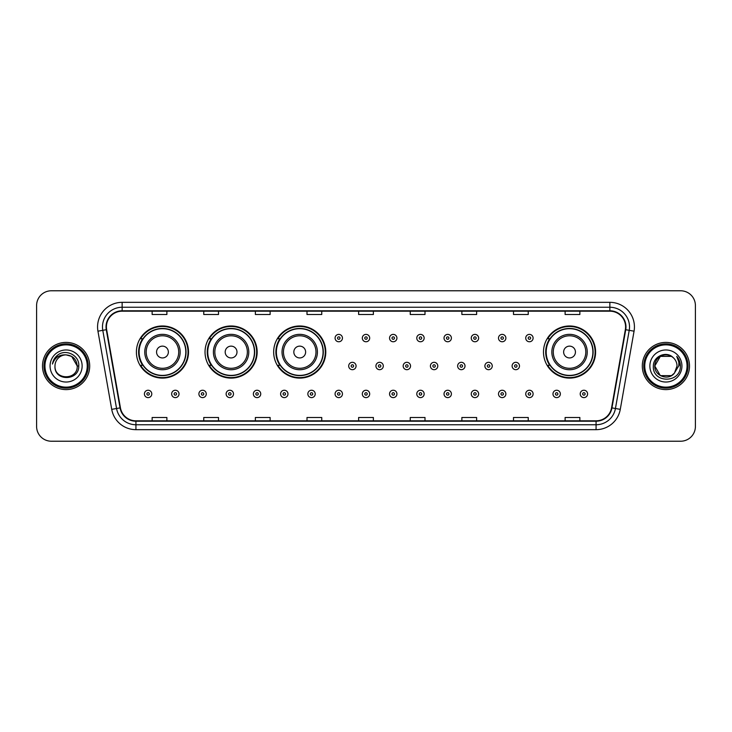 <?xml version="1.0" encoding="UTF-8"?>
<svg xmlns="http://www.w3.org/2000/svg" width="732" height="732" viewBox="0 0 732 732"><rect width="100%" height="100%" fill="white"/><g stroke="black" fill="none" stroke-linecap="round" stroke-linejoin="round"><path stroke-width="1.1" d="M543.483 352.037A26.059 26.059 0 0 0 569.542 378.096A26.059 26.059 0 0 0 595.601 352.037A26.059 26.059 0 0 0 569.542 325.978A26.059 26.059 0 0 0 543.483 352.037M273.667 352.037A26.059 26.059 0 0 0 299.727 378.096A26.059 26.059 0 0 0 325.786 352.037A26.059 26.059 0 0 0 299.727 325.978A26.059 26.059 0 0 0 273.667 352.037M205.033 352.037A26.059 26.059 0 0 0 231.092 378.096A26.059 26.059 0 0 0 257.152 352.037A26.059 26.059 0 0 0 231.092 325.978A26.059 26.059 0 0 0 205.033 352.037M136.399 352.037A26.059 26.059 0 0 0 162.458 378.096A26.059 26.059 0 0 0 188.517 352.037A26.059 26.059 0 0 0 162.458 325.978A26.059 26.059 0 0 0 136.399 352.037M142.649 365.314A23.845 23.845 0 0 1 142.649 338.76M211.283 365.314A23.845 23.845 0 0 1 211.283 338.76M279.917 365.314A23.845 23.845 0 0 1 279.917 338.76M549.732 365.314A23.845 23.845 0 0 1 549.732 338.76M36.6 305.528L36.6 426.472A14.75 14.75 0 0 0 51.35 441.222L680.65 441.222A14.75 14.75 0 0 0 695.4 426.472L695.4 305.528A14.75 14.75 0 0 0 680.65 290.778L51.35 290.778A14.75 14.75 0 0 0 36.6 305.528L36.6 426.472M42.502 366A23.598 23.598 0 0 0 66.1 389.598A23.598 23.598 0 0 0 89.697 366A23.598 23.598 0 0 0 66.1 342.402A23.598 23.598 0 0 0 42.502 366A23.598 23.598 0 0 0 66.1 389.598A23.598 23.598 0 0 0 89.697 366A23.598 23.598 0 0 0 66.1 342.402A23.598 23.598 0 0 0 42.502 366M642.303 366A23.598 23.598 0 0 0 665.9 389.598A23.598 23.598 0 0 0 689.498 366A23.598 23.598 0 0 0 665.9 342.402A23.598 23.598 0 0 0 642.303 366A23.598 23.598 0 0 0 665.9 389.598A23.598 23.598 0 0 0 689.498 366A23.598 23.598 0 0 0 665.9 342.402A23.598 23.598 0 0 0 642.303 366M106.415 326.911A15.729 15.729 0 0 1 122.143 311.182L609.857 311.182A15.729 15.729 0 0 1 625.348 329.647L611.568 407.815A15.729 15.729 0 0 1 596.068 420.818L135.932 420.818A15.729 15.729 0 0 1 120.432 407.815L106.652 329.647A15.729 15.729 0 0 1 106.415 326.911M106.021 326.911A16.122 16.122 0 0 0 106.268 329.711L120.048 407.889A16.122 16.122 0 0 0 135.932 421.211L596.068 421.211A16.122 16.122 0 0 0 611.952 407.889L625.732 329.711A16.122 16.122 0 0 0 609.857 310.789L122.143 310.789A16.122 16.122 0 0 0 106.021 326.911M97.942 331.184A24.586 24.586 0 0 1 122.143 302.334L609.857 302.334A24.586 24.586 0 0 1 634.058 331.184L620.279 409.353A24.586 24.586 0 0 1 596.068 429.666L135.932 429.666A24.586 24.586 0 0 1 111.722 409.353L97.942 331.184L102.782 330.333A19.663 19.663 0 0 1 122.143 307.248L609.857 307.248A19.663 19.663 0 0 1 629.218 330.333L615.438 408.502A19.663 19.663 0 0 1 596.068 424.752L135.932 424.752A19.663 19.663 0 0 1 116.562 408.502L102.782 330.333A19.663 19.663 0 0 1 102.48 326.911M680.65 290.778L51.35 290.778M51.35 441.222L680.65 441.222M695.4 426.472L695.4 305.528M358.625 311.182L358.625 314.513L373.375 314.513L373.375 311.182M307.001 311.182L307.001 314.513L321.751 314.513L321.751 311.182M255.377 311.182L255.377 314.513L270.126 314.513L270.126 311.182M203.761 311.182L203.761 314.513L218.511 314.513L218.511 311.182M152.137 311.182L152.137 314.513L166.887 314.513L166.887 311.182M410.249 311.182L410.249 314.513L424.999 314.513L424.999 311.182M461.874 311.182L461.874 314.513L476.623 314.513L476.623 311.182M513.489 311.182L513.489 314.513L528.239 314.513L528.239 311.182M565.113 311.182L565.113 314.513L579.863 314.513L579.863 311.182M373.375 420.818L373.375 417.487L358.625 417.487L358.625 420.818M321.751 420.818L321.751 417.487L307.001 417.487L307.001 420.818M270.126 420.818L270.126 417.487L255.377 417.487L255.377 420.818M218.511 420.818L218.511 417.487L203.761 417.487L203.761 420.818M166.887 420.818L166.887 417.487L152.137 417.487L152.137 420.818M424.999 420.818L424.999 417.487L410.249 417.487L410.249 420.818M476.623 420.818L476.623 417.487L461.874 417.487L461.874 420.818M528.239 420.818L528.239 417.487L513.489 417.487L513.489 420.818M579.863 420.818L579.863 417.487L565.113 417.487L565.113 420.818M87.236 366A21.137 21.137 0 0 0 66.1 344.863A21.137 21.137 0 0 0 44.954 366A21.137 21.137 0 0 0 66.1 387.137A21.137 21.137 0 0 0 87.236 366M88.224 366A22.125 22.125 0 0 0 66.1 343.875A22.125 22.125 0 0 0 43.975 366A22.125 22.125 0 0 0 66.1 388.125A22.125 22.125 0 0 0 88.224 366M78.772 366L77.217 366L71.654 356.374L66.1 354.883C72.852 355.542 76.549 359.247 77.217 366L71.654 356.374L66.1 354.883L71.654 356.374L77.217 366L71.654 356.374L66.1 354.883L71.654 356.374L77.217 366C77.894 380.338 54.305 380.338 54.982 366C53.948 381.537 79.266 381.18 78.772 366C79.632 355.368 65.825 348.487 57.654 355.121C54.763 357.436 53.033 360.409 52.466 364.051C54.754 357.536 59.292 354.48 66.1 354.883L71.654 356.374L77.217 366C77.894 380.338 54.305 380.338 54.982 366C54.305 380.338 77.894 380.338 77.217 366C77.894 380.338 54.305 380.338 54.982 366C54.305 380.338 77.894 380.338 77.217 366C77.894 380.338 54.305 380.338 54.982 366A11.117 11.117 0 0 1 66.1 354.883L71.654 356.374L77.217 366A11.117 11.117 0 0 0 77.208 365.597M50.069 366A16.031 16.031 0 0 0 66.1 382.031A16.031 16.031 0 0 0 82.13 366A16.031 16.031 0 0 0 66.1 349.969A16.031 16.031 0 0 0 50.069 366M54.214 359.037L57.654 355.121M168.36 352.037A5.902 5.902 0 0 0 162.458 346.135A5.902 5.902 0 0 0 156.556 352.037A5.902 5.902 0 0 0 162.458 357.939A5.902 5.902 0 0 0 168.36 352.037M180.163 352.037A17.696 17.696 0 0 0 162.458 334.341A17.696 17.696 0 0 0 144.762 352.037A17.696 17.696 0 0 0 162.458 369.733A17.696 17.696 0 0 0 180.163 352.037A17.696 17.696 0 0 1 162.458 369.733A17.696 17.696 0 0 1 144.762 352.037M185.809 352.037A23.351 23.351 0 0 0 162.458 328.686A23.351 23.351 0 0 0 139.107 352.037A23.351 23.351 0 0 0 162.458 375.388A23.351 23.351 0 0 0 185.809 352.037M188.023 352.037A25.565 25.565 0 0 1 140.608 365.314L142.978 365.314A23.57 23.57 0 0 0 186.029 352.092A23.57 23.57 0 0 0 142.978 338.76L140.608 338.76A25.565 25.565 0 0 1 188.023 352.037M236.994 352.037A5.902 5.902 0 0 0 231.092 346.135A5.902 5.902 0 0 0 225.191 352.037A5.902 5.902 0 0 0 231.092 357.939A5.902 5.902 0 0 0 236.994 352.037M248.788 352.037A17.696 17.696 0 0 0 231.092 334.341A17.696 17.696 0 0 0 213.396 352.037A17.696 17.696 0 0 0 231.092 369.733A17.696 17.696 0 0 0 248.788 352.037A17.696 17.696 0 0 1 231.092 369.733A17.696 17.696 0 0 1 213.396 352.037M254.443 352.037A23.351 23.351 0 0 0 231.092 328.686A23.351 23.351 0 0 0 207.742 352.037A23.351 23.351 0 0 0 231.092 375.388A23.351 23.351 0 0 0 254.443 352.037M256.658 352.037A25.565 25.565 0 0 1 209.242 365.314L211.612 365.314A23.57 23.57 0 0 0 254.663 352.092A23.57 23.57 0 0 0 211.612 338.76L209.242 338.76A25.565 25.565 0 0 1 256.658 352.037M305.628 352.037A5.902 5.902 0 0 0 299.727 346.135A5.902 5.902 0 0 0 293.825 352.037A5.902 5.902 0 0 0 299.727 357.939A5.902 5.902 0 0 0 305.628 352.037M317.423 352.037A17.696 17.696 0 0 0 299.727 334.341A17.696 17.696 0 0 0 282.03 352.037A17.696 17.696 0 0 0 299.727 369.733A17.696 17.696 0 0 0 317.423 352.037A17.696 17.696 0 0 1 299.727 369.733A17.696 17.696 0 0 1 282.03 352.037M323.077 352.037A23.351 23.351 0 0 0 299.727 328.686A23.351 23.351 0 0 0 276.376 352.037A23.351 23.351 0 0 0 299.727 375.388A23.351 23.351 0 0 0 323.077 352.037M325.292 352.037A25.565 25.565 0 0 1 277.876 365.314L280.246 365.314A23.57 23.57 0 0 0 323.297 352.092A23.57 23.57 0 0 0 280.246 338.76L277.876 338.76A25.565 25.565 0 0 1 325.292 352.037M575.443 352.037A5.902 5.902 0 0 0 569.542 346.135A5.902 5.902 0 0 0 563.64 352.037A5.902 5.902 0 0 0 569.542 357.939A5.902 5.902 0 0 0 575.443 352.037M587.238 352.037A17.696 17.696 0 0 0 569.542 334.341A17.696 17.696 0 0 0 551.837 352.037A17.696 17.696 0 0 0 569.542 369.733A17.696 17.696 0 0 0 587.238 352.037A17.696 17.696 0 0 1 569.542 369.733A17.696 17.696 0 0 1 551.837 352.037M592.893 352.037A23.351 23.351 0 0 0 569.542 328.686A23.351 23.351 0 0 0 546.191 352.037A23.351 23.351 0 0 0 569.542 375.388A23.351 23.351 0 0 0 592.893 352.037M595.107 352.037A25.565 25.565 0 0 1 547.692 365.314L550.061 365.314A23.57 23.57 0 0 0 593.112 352.092A23.57 23.57 0 0 0 550.061 338.76L547.692 338.76A25.565 25.565 0 0 1 595.107 352.037M671.454 375.626A11.117 11.117 0 0 0 674.456 373.091L671.454 375.626L660.346 375.626L654.783 366L660.346 356.374L671.454 356.374L673.184 357.6C666.358 350.454 653.228 356.347 653.356 366C652.102 383.156 679.918 383.605 680.376 366.833L680.394 366C680.357 362.358 679.14 359.156 676.752 356.393C678.573 359.375 679.204 362.578 678.674 366L674.236 373.357C668.225 381.061 654.216 375.882 654.783 366L660.346 375.626L671.454 375.626L674.456 373.091L671.967 375.315M687.046 366A21.137 21.137 0 0 0 665.9 344.863A21.137 21.137 0 0 0 644.764 366A21.137 21.137 0 0 0 665.9 387.137A21.137 21.137 0 0 0 687.046 366M688.025 366A22.125 22.125 0 0 0 665.9 343.875A22.125 22.125 0 0 0 643.776 366A22.125 22.125 0 0 0 665.9 388.125A22.125 22.125 0 0 0 688.025 366M674.456 373.091L677.018 366C676.954 362.651 675.673 359.851 673.184 357.6M649.87 366A16.031 16.031 0 0 0 665.9 382.031A16.031 16.031 0 0 0 681.931 366A16.031 16.031 0 0 0 665.9 349.969A16.031 16.031 0 0 0 649.87 366M671.454 356.374A11.117 11.117 0 0 0 654.783 366M676.862 356.521L680.385 366.421L676.752 356.393L679.653 361.416M680.394 366L676.752 356.393L680.394 366M342.448 338.074A3.687 3.687 0 0 1 338.76 341.762A3.687 3.687 0 0 1 335.073 338.074A3.687 3.687 0 0 1 338.76 334.387A3.687 3.687 0 0 1 342.448 338.074A3.687 3.687 0 0 0 338.76 334.387A3.687 3.687 0 0 0 335.073 338.074M369.687 338.074A3.687 3.687 0 0 1 366 341.762A3.687 3.687 0 0 1 362.313 338.074A3.687 3.687 0 0 1 366 334.387A3.687 3.687 0 0 1 369.687 338.074A3.687 3.687 0 0 0 366 334.387A3.687 3.687 0 0 0 362.313 338.074M396.927 338.074A3.687 3.687 0 0 1 393.24 341.762A3.687 3.687 0 0 1 389.552 338.074A3.687 3.687 0 0 1 393.24 334.387A3.687 3.687 0 0 1 396.927 338.074A3.687 3.687 0 0 0 393.24 334.387A3.687 3.687 0 0 0 389.552 338.074M424.157 338.074A3.687 3.687 0 0 1 420.47 341.762A3.687 3.687 0 0 1 416.783 338.074A3.687 3.687 0 0 1 420.47 334.387A3.687 3.687 0 0 1 424.157 338.074A3.687 3.687 0 0 0 420.47 334.387A3.687 3.687 0 0 0 416.783 338.074M451.397 338.074A3.687 3.687 0 0 1 447.71 341.762A3.687 3.687 0 0 1 444.022 338.074A3.687 3.687 0 0 1 447.71 334.387A3.687 3.687 0 0 1 451.397 338.074A3.687 3.687 0 0 0 447.71 334.387A3.687 3.687 0 0 0 444.022 338.074M478.637 338.074A3.687 3.687 0 0 1 474.949 341.762A3.687 3.687 0 0 1 471.262 338.074A3.687 3.687 0 0 1 474.949 334.387A3.687 3.687 0 0 1 478.637 338.074A3.687 3.687 0 0 0 474.949 334.387A3.687 3.687 0 0 0 471.262 338.074M505.876 338.074A3.687 3.687 0 0 1 502.189 341.762A3.687 3.687 0 0 1 498.501 338.074A3.687 3.687 0 0 1 502.189 334.387A3.687 3.687 0 0 1 505.876 338.074A3.687 3.687 0 0 0 502.189 334.387A3.687 3.687 0 0 0 498.501 338.074M533.106 338.074A3.687 3.687 0 0 1 529.419 341.762A3.687 3.687 0 0 1 525.732 338.074A3.687 3.687 0 0 1 529.419 334.387A3.687 3.687 0 0 1 533.106 338.074A3.687 3.687 0 0 0 529.419 334.387A3.687 3.687 0 0 0 525.732 338.074M348.697 366A3.687 3.687 0 0 1 352.385 362.313A3.687 3.687 0 0 1 356.072 366A3.687 3.687 0 0 1 352.385 369.687A3.687 3.687 0 0 1 348.697 366A3.687 3.687 0 0 0 352.385 369.687A3.687 3.687 0 0 0 356.072 366M375.928 366A3.687 3.687 0 0 1 379.615 362.313A3.687 3.687 0 0 1 383.303 366A3.687 3.687 0 0 1 379.615 369.687A3.687 3.687 0 0 1 375.928 366A3.687 3.687 0 0 0 379.615 369.687A3.687 3.687 0 0 0 383.303 366M403.167 366A3.687 3.687 0 0 1 406.855 362.313A3.687 3.687 0 0 1 410.542 366A3.687 3.687 0 0 1 406.855 369.687A3.687 3.687 0 0 1 403.167 366A3.687 3.687 0 0 0 406.855 369.687A3.687 3.687 0 0 0 410.542 366M430.407 366A3.687 3.687 0 0 1 434.094 362.313A3.687 3.687 0 0 1 437.782 366A3.687 3.687 0 0 1 434.094 369.687A3.687 3.687 0 0 1 430.407 366A3.687 3.687 0 0 0 434.094 369.687A3.687 3.687 0 0 0 437.782 366M457.646 366A3.687 3.687 0 0 1 461.334 362.313A3.687 3.687 0 0 1 465.012 366A3.687 3.687 0 0 1 461.334 369.687A3.687 3.687 0 0 1 457.646 366A3.687 3.687 0 0 0 461.334 369.687A3.687 3.687 0 0 0 465.012 366M484.877 366A3.687 3.687 0 0 1 488.564 362.313A3.687 3.687 0 0 1 492.252 366A3.687 3.687 0 0 1 488.564 369.687A3.687 3.687 0 0 1 484.877 366A3.687 3.687 0 0 0 488.564 369.687A3.687 3.687 0 0 0 492.252 366M512.116 366A3.687 3.687 0 0 1 515.804 362.313A3.687 3.687 0 0 1 519.491 366A3.687 3.687 0 0 1 515.804 369.687A3.687 3.687 0 0 1 512.116 366A3.687 3.687 0 0 0 515.804 369.687A3.687 3.687 0 0 0 519.491 366M144.414 393.926A3.687 3.687 0 0 1 148.102 390.238A3.687 3.687 0 0 1 151.789 393.926A3.687 3.687 0 0 1 148.102 397.613A3.687 3.687 0 0 1 144.414 393.926A3.687 3.687 0 0 0 148.102 397.613A3.687 3.687 0 0 0 151.789 393.926M171.654 393.926A3.687 3.687 0 0 1 175.341 390.238A3.687 3.687 0 0 1 179.029 393.926A3.687 3.687 0 0 1 175.341 397.613A3.687 3.687 0 0 1 171.654 393.926A3.687 3.687 0 0 0 175.341 397.613A3.687 3.687 0 0 0 179.029 393.926M198.894 393.926A3.687 3.687 0 0 1 202.581 390.238A3.687 3.687 0 0 1 206.268 393.926A3.687 3.687 0 0 1 202.581 397.613A3.687 3.687 0 0 1 198.894 393.926A3.687 3.687 0 0 0 202.581 397.613A3.687 3.687 0 0 0 206.268 393.926M226.124 393.926A3.687 3.687 0 0 1 229.811 390.238A3.687 3.687 0 0 1 233.499 393.926A3.687 3.687 0 0 1 229.811 397.613A3.687 3.687 0 0 1 226.124 393.926A3.687 3.687 0 0 0 229.811 397.613A3.687 3.687 0 0 0 233.499 393.926M253.363 393.926A3.687 3.687 0 0 1 257.051 390.238A3.687 3.687 0 0 1 260.738 393.926A3.687 3.687 0 0 1 257.051 397.613A3.687 3.687 0 0 1 253.363 393.926A3.687 3.687 0 0 0 257.051 397.613A3.687 3.687 0 0 0 260.738 393.926M280.603 393.926A3.687 3.687 0 0 1 284.291 390.238A3.687 3.687 0 0 1 287.978 393.926A3.687 3.687 0 0 1 284.291 397.613A3.687 3.687 0 0 1 280.603 393.926A3.687 3.687 0 0 0 284.291 397.613A3.687 3.687 0 0 0 287.978 393.926M307.843 393.926A3.687 3.687 0 0 1 311.53 390.238A3.687 3.687 0 0 1 315.218 393.926A3.687 3.687 0 0 1 311.53 397.613A3.687 3.687 0 0 1 307.843 393.926A3.687 3.687 0 0 0 311.53 397.613A3.687 3.687 0 0 0 315.218 393.926M335.073 393.926A3.687 3.687 0 0 1 338.76 390.238A3.687 3.687 0 0 1 342.448 393.926A3.687 3.687 0 0 1 338.76 397.613A3.687 3.687 0 0 1 335.073 393.926A3.687 3.687 0 0 0 338.76 397.613A3.687 3.687 0 0 0 342.448 393.926M362.313 393.926A3.687 3.687 0 0 1 366 390.238A3.687 3.687 0 0 1 369.687 393.926A3.687 3.687 0 0 1 366 397.613A3.687 3.687 0 0 1 362.313 393.926A3.687 3.687 0 0 0 366 397.613A3.687 3.687 0 0 0 369.687 393.926M389.552 393.926A3.687 3.687 0 0 1 393.24 390.238A3.687 3.687 0 0 1 396.927 393.926A3.687 3.687 0 0 1 393.24 397.613A3.687 3.687 0 0 1 389.552 393.926A3.687 3.687 0 0 0 393.24 397.613A3.687 3.687 0 0 0 396.927 393.926M416.783 393.926A3.687 3.687 0 0 1 420.47 390.238A3.687 3.687 0 0 1 424.157 393.926A3.687 3.687 0 0 1 420.47 397.613A3.687 3.687 0 0 1 416.783 393.926A3.687 3.687 0 0 0 420.47 397.613A3.687 3.687 0 0 0 424.157 393.926M444.022 393.926A3.687 3.687 0 0 1 447.71 390.238A3.687 3.687 0 0 1 451.397 393.926A3.687 3.687 0 0 1 447.71 397.613A3.687 3.687 0 0 1 444.022 393.926A3.687 3.687 0 0 0 447.71 397.613A3.687 3.687 0 0 0 451.397 393.926M471.262 393.926A3.687 3.687 0 0 1 474.949 390.238A3.687 3.687 0 0 1 478.637 393.926A3.687 3.687 0 0 1 474.949 397.613A3.687 3.687 0 0 1 471.262 393.926A3.687 3.687 0 0 0 474.949 397.613A3.687 3.687 0 0 0 478.637 393.926M498.501 393.926A3.687 3.687 0 0 1 502.189 390.238A3.687 3.687 0 0 1 505.876 393.926A3.687 3.687 0 0 1 502.189 397.613A3.687 3.687 0 0 1 498.501 393.926A3.687 3.687 0 0 0 502.189 397.613A3.687 3.687 0 0 0 505.876 393.926M525.732 393.926A3.687 3.687 0 0 1 529.419 390.238A3.687 3.687 0 0 1 533.106 393.926A3.687 3.687 0 0 1 529.419 397.613A3.687 3.687 0 0 1 525.732 393.926A3.687 3.687 0 0 0 529.419 397.613A3.687 3.687 0 0 0 533.106 393.926M552.971 393.926A3.687 3.687 0 0 1 556.659 390.238A3.687 3.687 0 0 1 560.346 393.926A3.687 3.687 0 0 1 556.659 397.613A3.687 3.687 0 0 1 552.971 393.926A3.687 3.687 0 0 0 556.659 397.613A3.687 3.687 0 0 0 560.346 393.926M580.211 393.926A3.687 3.687 0 0 1 583.898 390.238A3.687 3.687 0 0 1 587.586 393.926A3.687 3.687 0 0 1 583.898 397.613A3.687 3.687 0 0 1 580.211 393.926A3.687 3.687 0 0 0 583.898 397.613A3.687 3.687 0 0 0 587.586 393.926M609.857 302.334L609.857 310.789M102.782 330.333L106.268 329.711M135.932 429.666L135.932 421.211M596.068 421.211L596.068 429.666M611.952 407.889L620.279 409.353M111.722 409.353L120.048 407.889M625.732 329.711L634.058 331.184M122.143 302.334L122.143 310.789M178.718 352.037A16.26 16.26 0 0 0 162.458 335.778A16.26 16.26 0 0 0 146.199 352.037A16.26 16.26 0 0 0 162.458 368.297A16.26 16.26 0 0 0 178.718 352.037M247.352 352.037A16.26 16.26 0 0 0 231.092 335.778A16.26 16.26 0 0 0 214.833 352.037A16.26 16.26 0 0 0 231.092 368.297A16.26 16.26 0 0 0 247.352 352.037M315.986 352.037A16.26 16.26 0 0 0 299.727 335.778A16.26 16.26 0 0 0 283.467 352.037A16.26 16.26 0 0 0 299.727 368.297A16.26 16.26 0 0 0 315.986 352.037M585.801 352.037A16.26 16.26 0 0 0 569.542 335.778A16.26 16.26 0 0 0 553.282 352.037A16.26 16.26 0 0 0 569.542 368.297A16.26 16.26 0 0 0 585.801 352.037M337.534 338.074A1.226 1.226 0 0 0 338.76 339.3A1.226 1.226 0 0 0 339.996 338.074A1.226 1.226 0 0 0 338.76 336.848A1.226 1.226 0 0 0 337.534 338.074M364.774 338.074A1.226 1.226 0 0 0 366 339.3A1.226 1.226 0 0 0 367.226 338.074A1.226 1.226 0 0 0 366 336.848A1.226 1.226 0 0 0 364.774 338.074M392.004 338.074A1.226 1.226 0 0 0 393.24 339.3A1.226 1.226 0 0 0 394.466 338.074A1.226 1.226 0 0 0 393.24 336.848A1.226 1.226 0 0 0 392.004 338.074M419.244 338.074A1.226 1.226 0 0 0 420.47 339.3A1.226 1.226 0 0 0 421.705 338.074A1.226 1.226 0 0 0 420.47 336.848A1.226 1.226 0 0 0 419.244 338.074M446.483 338.074A1.226 1.226 0 0 0 447.71 339.3A1.226 1.226 0 0 0 448.936 338.074A1.226 1.226 0 0 0 447.71 336.848A1.226 1.226 0 0 0 446.483 338.074M473.723 338.074A1.226 1.226 0 0 0 474.949 339.3A1.226 1.226 0 0 0 476.175 338.074A1.226 1.226 0 0 0 474.949 336.848A1.226 1.226 0 0 0 473.723 338.074M500.953 338.074A1.226 1.226 0 0 0 502.189 339.3A1.226 1.226 0 0 0 503.415 338.074A1.226 1.226 0 0 0 502.189 336.848A1.226 1.226 0 0 0 500.953 338.074M528.193 338.074A1.226 1.226 0 0 0 529.419 339.3A1.226 1.226 0 0 0 530.654 338.074A1.226 1.226 0 0 0 529.419 336.848A1.226 1.226 0 0 0 528.193 338.074M353.611 366A1.226 1.226 0 0 0 352.385 364.774A1.226 1.226 0 0 0 351.15 366A1.226 1.226 0 0 0 352.385 367.226A1.226 1.226 0 0 0 353.611 366M380.85 366A1.226 1.226 0 0 0 379.615 364.774A1.226 1.226 0 0 0 378.389 366A1.226 1.226 0 0 0 379.615 367.226A1.226 1.226 0 0 0 380.85 366M408.081 366A1.226 1.226 0 0 0 406.855 364.774A1.226 1.226 0 0 0 405.629 366A1.226 1.226 0 0 0 406.855 367.226A1.226 1.226 0 0 0 408.081 366M435.32 366A1.226 1.226 0 0 0 434.094 364.774A1.226 1.226 0 0 0 432.859 366A1.226 1.226 0 0 0 434.094 367.226A1.226 1.226 0 0 0 435.32 366M462.56 366A1.226 1.226 0 0 0 461.334 364.774A1.226 1.226 0 0 0 460.099 366A1.226 1.226 0 0 0 461.334 367.226A1.226 1.226 0 0 0 462.56 366M489.799 366A1.226 1.226 0 0 0 488.564 364.774A1.226 1.226 0 0 0 487.338 366A1.226 1.226 0 0 0 488.564 367.226A1.226 1.226 0 0 0 489.799 366M517.03 366A1.226 1.226 0 0 0 515.804 364.774A1.226 1.226 0 0 0 514.578 366A1.226 1.226 0 0 0 515.804 367.226A1.226 1.226 0 0 0 517.03 366M149.337 393.926A1.226 1.226 0 0 0 148.102 392.7A1.226 1.226 0 0 0 146.876 393.926A1.226 1.226 0 0 0 148.102 395.152A1.226 1.226 0 0 0 149.337 393.926M176.568 393.926A1.226 1.226 0 0 0 175.341 392.7A1.226 1.226 0 0 0 174.115 393.926A1.226 1.226 0 0 0 175.341 395.152A1.226 1.226 0 0 0 176.568 393.926M203.807 393.926A1.226 1.226 0 0 0 202.581 392.7A1.226 1.226 0 0 0 201.346 393.926A1.226 1.226 0 0 0 202.581 395.152A1.226 1.226 0 0 0 203.807 393.926M231.047 393.926A1.226 1.226 0 0 0 229.811 392.7A1.226 1.226 0 0 0 228.585 393.926A1.226 1.226 0 0 0 229.811 395.152A1.226 1.226 0 0 0 231.047 393.926M258.277 393.926A1.226 1.226 0 0 0 257.051 392.7A1.226 1.226 0 0 0 255.825 393.926A1.226 1.226 0 0 0 257.051 395.152A1.226 1.226 0 0 0 258.277 393.926M285.517 393.926A1.226 1.226 0 0 0 284.291 392.7A1.226 1.226 0 0 0 283.064 393.926A1.226 1.226 0 0 0 284.291 395.152A1.226 1.226 0 0 0 285.517 393.926M312.756 393.926A1.226 1.226 0 0 0 311.53 392.7A1.226 1.226 0 0 0 310.295 393.926A1.226 1.226 0 0 0 311.53 395.152A1.226 1.226 0 0 0 312.756 393.926M339.996 393.926A1.226 1.226 0 0 0 338.76 392.7A1.226 1.226 0 0 0 337.534 393.926A1.226 1.226 0 0 0 338.76 395.152A1.226 1.226 0 0 0 339.996 393.926M367.226 393.926A1.226 1.226 0 0 0 366 392.7A1.226 1.226 0 0 0 364.774 393.926A1.226 1.226 0 0 0 366 395.152A1.226 1.226 0 0 0 367.226 393.926M394.466 393.926A1.226 1.226 0 0 0 393.24 392.7A1.226 1.226 0 0 0 392.004 393.926A1.226 1.226 0 0 0 393.24 395.152A1.226 1.226 0 0 0 394.466 393.926M421.705 393.926A1.226 1.226 0 0 0 420.47 392.7A1.226 1.226 0 0 0 419.244 393.926A1.226 1.226 0 0 0 420.47 395.152A1.226 1.226 0 0 0 421.705 393.926M448.936 393.926A1.226 1.226 0 0 0 447.71 392.7A1.226 1.226 0 0 0 446.483 393.926A1.226 1.226 0 0 0 447.71 395.152A1.226 1.226 0 0 0 448.936 393.926M476.175 393.926A1.226 1.226 0 0 0 474.949 392.7A1.226 1.226 0 0 0 473.723 393.926A1.226 1.226 0 0 0 474.949 395.152A1.226 1.226 0 0 0 476.175 393.926M503.415 393.926A1.226 1.226 0 0 0 502.189 392.7A1.226 1.226 0 0 0 500.953 393.926A1.226 1.226 0 0 0 502.189 395.152A1.226 1.226 0 0 0 503.415 393.926M530.654 393.926A1.226 1.226 0 0 0 529.419 392.7A1.226 1.226 0 0 0 528.193 393.926A1.226 1.226 0 0 0 529.419 395.152A1.226 1.226 0 0 0 530.654 393.926M557.885 393.926A1.226 1.226 0 0 0 556.659 392.7A1.226 1.226 0 0 0 555.432 393.926A1.226 1.226 0 0 0 556.659 395.152A1.226 1.226 0 0 0 557.885 393.926M585.124 393.926A1.226 1.226 0 0 0 583.898 392.7A1.226 1.226 0 0 0 582.663 393.926A1.226 1.226 0 0 0 583.898 395.152A1.226 1.226 0 0 0 585.124 393.926"/></g></svg>
